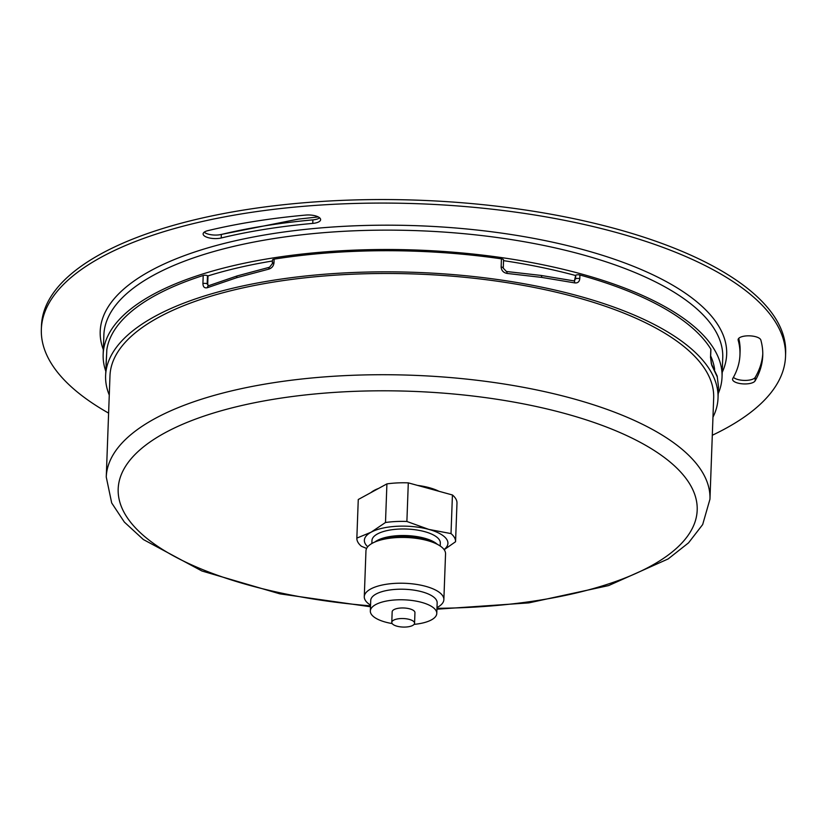 <?xml version="1.0" encoding="UTF-8"?>
<svg xmlns="http://www.w3.org/2000/svg" width="827" height="827" viewBox="0 0 827 827"><rect width="100%" height="100%" fill="white"/><g stroke="black" fill="none" stroke-linecap="round" stroke-linejoin="round"><path stroke-width="1.24" d="M272.455 261.001A302.62 113.134 -177.9 0 0 208.001 275.918L207.711 284.033L208.301 285.811M208.001 275.918L207.474 275.68A2.998 1.127 -177.9 0 0 203.215 275.484A306.414 114.56 -177.9 0 0 106.807 349.862A2.998 1.127 -177.9 0 0 106.807 349.904A2.998 1.127 -177.9 0 0 106.807 349.945L106.673 353.532A2.998 1.127 2.1 0 1 106.673 353.491L106.807 349.862M710.807 349.635A2.998 1.127 -177.9 0 0 710.9 349.366A2.998 1.127 -177.9 0 0 710.827 349.097A306.414 114.56 -177.9 0 0 579.923 275.009A2.998 1.127 -177.9 0 0 575.747 275.215L574.383 280.849M412.725 625.429A11.402 4.259 -177.9 0 0 414.565 623.227A11.402 4.259 -177.9 0 0 403.328 618.544A11.402 4.259 -177.9 0 0 391.781 622.39A11.402 4.259 -177.9 0 0 399.865 626.783A11.402 4.259 -177.9 0 0 412.725 625.429M710.662 355.951A302.62 113.134 2.1 0 1 714.642 369.473M503.55 260.65A302.62 113.134 2.1 0 1 575.334 275.453M370.972 492.582A39.892 14.917 2.1 0 1 378.549 488.447M417.583 485.408A39.892 14.917 2.1 0 1 438.941 491.269M733.425 377.319A11.402 4.259 -177.9 0 0 744.951 380.42A11.402 4.259 -177.9 0 0 755.216 377.381A349.542 130.676 -177.9 0 0 762.773 353.894M760.819 340A349.542 130.676 2.1 0 1 762.742 355.651A349.542 130.676 2.1 0 1 755.082 380.906A11.402 4.259 2.1 0 1 742.677 383.862A11.402 4.259 2.1 0 1 732.557 379.242A11.402 4.259 2.1 0 1 732.805 378.425A326.748 122.158 -177.9 0 0 739.958 354.824A326.748 122.158 -177.9 0 0 738.17 340.186A11.402 4.259 2.1 0 1 738.108 339.68A11.402 4.259 2.1 0 1 748.973 335.824A11.402 4.259 2.1 0 1 760.819 340M738.738 338.357A326.748 122.158 2.1 0 1 740.093 351.299L739.958 354.824M207.815 230.661A349.542 130.676 2.1 0 1 305.732 215.072A11.402 4.259 2.1 0 1 320.628 219.651A11.402 4.259 2.1 0 1 312.751 223.404A326.748 122.158 -177.9 0 0 221.222 237.98A11.402 4.259 2.1 0 1 209.283 237.938A11.402 4.259 2.1 0 1 203.122 233.896A11.402 4.259 2.1 0 1 207.815 230.661M204.207 232.18A11.402 4.259 -177.9 0 0 221.347 234.454A326.748 122.158 2.1 0 1 312.885 219.879A11.402 4.259 -177.9 0 0 319.677 217.852M712.295 435.26A372.336 139.205 -177.9 0 0 725.548 428.531A372.336 139.205 -177.9 0 0 785.526 356.489L785.65 352.974A372.336 139.205 -177.9 0 0 418.669 200.217A372.336 139.205 -177.9 0 0 41.474 325.683L41.35 329.208A372.336 139.205 -177.9 0 0 108.606 413.118M785.526 356.489A372.336 139.205 -177.9 0 0 418.534 203.742A372.336 139.205 -177.9 0 0 41.35 329.208M718.198 393.631A309.649 115.759 -177.9 0 0 722.033 377.081A309.649 115.759 -177.9 0 0 416.839 250.054A309.649 115.759 -177.9 0 0 103.158 354.39A309.649 115.759 -177.9 0 0 105.773 371.178M274.13 259.13A2.998 1.127 -177.9 0 0 272.486 260.071L272.352 263.699A2.998 1.127 2.1 0 1 273.995 262.769L274.13 259.13A306.414 114.56 -177.9 0 1 501.441 258.851L501.141 266.966C501.42 270.553 503.405 272.714 507.096 273.437L541.737 277.407L574.806 282.906C577.753 283.196 579.407 281.78 579.789 278.647L579.923 275.009M503.436 260.319A2.998 1.127 -177.9 0 0 503.571 260.009A2.998 1.127 -177.9 0 0 501.441 258.851M712.957 417.201A306.414 114.56 -177.9 0 0 718.032 398.097A306.414 114.56 -177.9 0 0 416.022 272.383A306.414 114.56 -177.9 0 0 105.608 375.634A306.414 114.56 -177.9 0 0 109.267 395.058M710.827 349.097L710.527 357.212L711.727 365.172L717.267 376.864L718.456 386.56L718.032 398.097M203.215 275.484L202.915 283.609C203.08 287.041 204.6 288.396 207.474 287.672L236.656 277.717L268.765 269.137C271.856 268.134 273.592 266.015 273.995 262.769M105.608 375.634L106.673 353.491M208.497 285.739A2.998 1.809 68.9 0 0 208.394 285.78L207.174 283.806L207.474 275.68M236.656 277.717A2.998 1.551 -106.9 0 1 237.494 275.815L208.394 285.78A2.998 1.809 68.9 0 0 207.474 287.672M506.382 271.483A2.998 0.899 95.1 0 1 506.434 271.483A2.998 0.899 95.1 0 1 507.096 273.437M710.527 357.212A2.998 1.127 2.1 0 1 710.6 357.481L711.334 363.725A2.998 2.781 146.2 0 1 711.727 365.172M436.935 609.199L528.856 602.883L608.631 585.578L668.133 558.949L688.529 542.863L702.671 524.566L709.959 499.177L713.67 397.932A302.051 112.927 -177.9 0 0 499.518 281.521A302.051 112.927 -177.9 0 0 158.629 317.361A302.051 112.927 -177.9 0 0 109.981 375.799L106.259 477.045L111.686 502.95L124.37 522.106L143.371 539.545L201.912 570.992L279.857 593.848L370.496 606.76M358.267 499.508L356.85 538.108L371.106 532.195L385.496 522.499L386.912 483.888L358.267 499.508L356.85 538.119A49.393 18.463 2.1 0 1 356.85 538.108A49.393 18.463 2.1 0 0 361.399 546.265L366.609 548.456M367.746 546.761A41.795 15.62 2.1 0 1 371.106 532.195A41.795 15.62 2.1 0 1 428.882 529.414L451.015 533.591A49.393 18.463 2.1 0 1 455.563 541.737L456.98 503.126A49.393 18.463 -177.9 0 0 452.431 494.98L408.3 482.865A49.393 18.463 -177.9 0 0 386.912 483.888M385.496 522.499A49.393 18.463 2.1 0 1 406.884 521.475L428.882 529.414A41.795 15.62 2.1 0 1 444.068 549.562M408.3 482.865L406.884 521.475M371.861 543.504L371.964 540.558A34.196 12.787 2.1 0 1 406.605 529.032A34.196 12.787 2.1 0 1 440.315 543.06L440.202 546.006M370.548 605.126A39.82 14.886 2.1 0 1 364.283 596.701L365.958 550.916A39.82 14.886 2.1 0 1 377.65 540.941A39.82 14.886 2.1 0 1 434.62 543.039A39.82 14.886 2.1 0 1 445.546 553.832L443.861 599.616A39.82 14.886 2.1 0 1 437.452 607.318A39.82 14.886 2.1 0 1 436.997 607.566M456.98 503.126L455.563 541.737L444.171 549.707M451.015 533.591L452.431 494.98M364.283 596.701A39.82 14.886 2.1 0 1 404.62 583.283A39.82 14.886 2.1 0 1 443.861 599.616M392.163 623.568A33.245 12.426 2.1 0 1 370.331 611.019L370.723 600.454A33.245 12.426 2.1 0 1 404.403 589.258A33.245 12.426 2.1 0 1 437.163 602.893L436.78 613.458A33.245 12.426 2.1 0 1 431.425 619.888A33.245 12.426 2.1 0 1 414.089 624.364M370.331 611.019A33.245 12.426 2.1 0 1 404.01 599.823A33.245 12.426 2.1 0 1 436.78 613.458M391.781 622.39L392.163 611.825A11.402 4.259 2.1 0 1 403.71 607.979A11.402 4.259 2.1 0 1 414.947 612.662L414.565 623.227M207.711 284.033L207.174 283.806A2.998 1.127 2.1 0 0 202.915 283.609M575.747 275.215L575.613 278.854A2.998 1.127 2.1 0 1 579.789 278.647M574.806 282.906A2.998 1.52 -79 0 0 573.783 280.86L574.569 280.777L575.199 279.081M436.966 608.29A289.698 108.306 -177.9 0 0 654.808 450.88A289.698 108.306 -177.9 0 0 164.842 432.883A289.698 108.306 -177.9 0 0 370.527 605.85M755.216 377.381L755.082 380.906M738.201 339.173L738.17 340.186M312.885 219.879L312.751 223.404M221.347 234.454L221.222 237.98M722.209 372.367A313.443 117.186 -177.9 0 0 417.728 225.74A313.443 117.186 -177.9 0 0 103.334 349.676M722.033 377.081L722.746 357.719A309.649 115.759 -177.9 0 0 417.552 230.681A309.649 115.759 -177.9 0 0 103.871 335.018L103.158 354.39M106.673 353.584A2.998 1.127 2.1 0 1 106.673 353.532L106.228 361.027A2.998 2.708 -175 0 1 106.238 360.903M106.218 361.151A2.998 2.708 -175 0 1 106.228 361.027L106.032 364.097M272.362 263.772A2.998 1.127 2.1 0 1 272.352 263.699L269.488 267.255L237.504 275.825A2.998 1.551 -106.9 0 1 237.597 275.794M268.765 269.137A2.998 1.261 -103.2 0 1 269.488 267.245A2.998 1.261 -103.2 0 1 269.561 267.235M541.737 277.407A2.998 1.209 -82.1 0 0 540.879 275.412L573.783 280.86A2.998 1.52 -79 0 0 573.69 280.849M501.141 266.966A2.998 1.127 2.1 0 1 503.271 268.124A2.998 1.127 2.1 0 1 503.271 268.134A2.998 1.127 2.1 0 1 503.271 268.175L506.434 271.494L540.879 275.412A2.998 1.209 -82.1 0 0 540.806 275.401M710.9 349.366L710.6 357.491A2.998 1.127 2.1 0 1 710.517 357.74M717.143 375.965A2.998 2.832 164.2 0 1 717.267 376.864M709.959 499.177A302.051 112.927 -177.9 0 0 495.807 382.756A302.051 112.927 -177.9 0 0 154.918 418.596A302.051 112.927 -177.9 0 0 106.259 477.045M377.65 540.941L381.04 539.783A35.148 13.139 2.1 0 1 431.322 541.633L434.62 543.039M437.297 544.29A34.196 12.787 -177.9 0 0 406.367 535.576A34.196 12.787 -177.9 0 0 374.879 542.005M503.271 268.124L503.571 260.009M711.334 363.725L717.164 376.058L718.456 386.56M318.281 216.922L298.413 219.103L219.227 234.847"/></g></svg>
